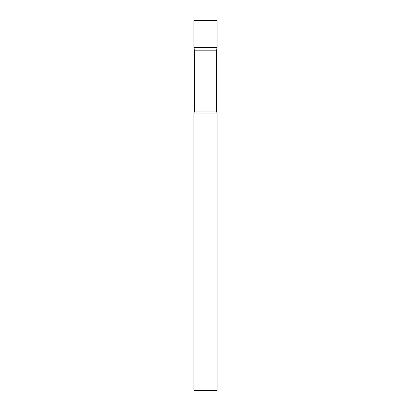 <?xml version="1.0" encoding="UTF-8"?>
<svg xmlns="http://www.w3.org/2000/svg" width="411" height="411" viewBox="0 0 411 411"><rect width="100%" height="100%" fill="white"/><g stroke="black" fill="none" stroke-linecap="round" stroke-linejoin="round"><path stroke-width="0.62" d="M194.526 50.836L193.941 47.517L217.059 47.517L217.059 20.55L193.941 20.55L193.941 47.517L217.059 47.517L216.474 50.836L194.526 50.836L194.526 111.027L193.941 113.025L193.941 390.45L217.059 390.45L217.059 113.025L193.941 113.025M216.474 50.836L216.474 111.027L194.526 111.027M216.474 111.027L217.059 113.025"/></g></svg>
